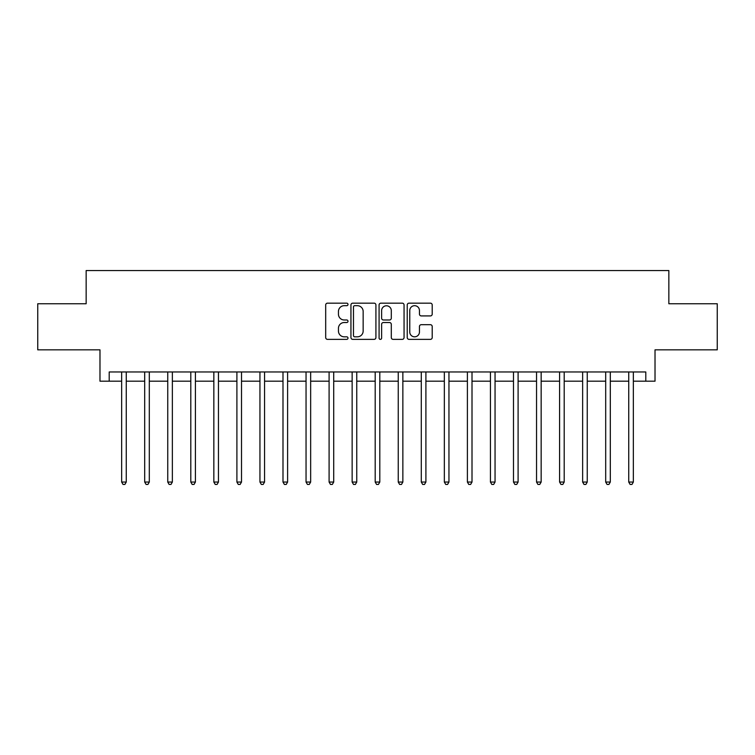 <?xml version="1.0" encoding="UTF-8"?>
<svg xmlns="http://www.w3.org/2000/svg" width="755" height="755" viewBox="0 0 755 755"><rect width="100%" height="100%" fill="white"/><g stroke="black" fill="none" stroke-linecap="round" stroke-linejoin="round"><path stroke-width="1.13" d="M347.998 304.425A1.265 1.265 0 0 0 346.734 303.161L327.5 303.161A1.812 1.812 0 0 0 325.688 304.973L325.688 337.551A1.812 1.812 0 0 0 327.5 339.363L346.734 339.363A1.265 1.265 0 0 0 347.998 338.089A1.265 1.265 0 0 0 346.734 336.824L344.242 336.824A5.795 5.795 0 0 1 338.448 331.03L338.448 328.321A5.795 5.795 0 0 1 344.242 322.527L346.734 322.527A1.265 1.265 0 0 0 347.998 321.262A1.265 1.265 0 0 0 346.734 319.988L344.242 319.988A5.795 5.795 0 0 1 338.448 314.203L338.448 311.485A5.795 5.795 0 0 1 344.242 305.69L346.734 305.69A1.265 1.265 0 0 0 347.998 304.425M430.397 315.92A1.812 1.812 0 0 0 432.209 314.108L432.209 304.973A1.812 1.812 0 0 0 430.397 303.161L409.04 303.161A1.812 1.812 0 0 0 407.228 304.973L407.228 337.551A1.812 1.812 0 0 0 409.04 339.363L430.397 339.363A1.812 1.812 0 0 0 432.209 337.551L432.209 326.509A1.812 1.812 0 0 0 430.397 324.697L421.252 324.697A1.812 1.812 0 0 0 419.45 326.509L419.45 331.983A4.841 4.841 0 0 1 414.608 336.824A4.841 4.841 0 0 1 409.767 331.983L409.767 310.531A4.841 4.841 0 0 1 414.608 305.69A4.841 4.841 0 0 1 419.45 310.531L419.45 314.108A1.812 1.812 0 0 0 421.252 315.92L430.397 315.92M109.201 381.19L109.201 371.97L645.799 371.97L645.799 381.19L655.019 381.19L655.019 349.839L717.25 349.839L717.25 303.746L668.845 303.746L668.845 270.554L86.155 270.554L86.155 303.746L37.75 303.746L37.75 349.839L99.981 349.839L99.981 381.19L121.649 381.19M375.914 304.973A1.812 1.812 0 0 0 374.102 303.161L352.745 303.161A1.812 1.812 0 0 0 350.943 304.973L350.943 337.551A1.812 1.812 0 0 0 352.745 339.363L374.102 339.363A1.812 1.812 0 0 0 375.914 337.551L375.914 304.973M380.898 303.161L402.255 303.161A1.812 1.812 0 0 1 404.057 304.973L404.057 337.551A1.812 1.812 0 0 1 402.255 339.363L393.11 339.363A1.812 1.812 0 0 1 391.298 337.551L391.298 324.339A1.812 1.812 0 0 0 389.495 322.527L383.427 322.527A1.812 1.812 0 0 0 381.615 324.339L381.615 338.089A1.265 1.265 0 0 1 380.35 339.363A1.265 1.265 0 0 1 379.086 338.089L379.086 304.973A1.812 1.812 0 0 1 380.898 303.161M126.264 381.19L144.696 381.19M149.311 381.19L167.752 381.19M172.357 381.19L190.798 381.19M195.413 381.19L213.844 381.19M218.459 381.19L236.9 381.19M241.506 381.19L259.947 381.19M264.561 381.19L282.993 381.19M287.608 381.19L306.049 381.19M310.654 381.19L329.095 381.19M333.71 381.19L352.141 381.19M356.756 381.19L375.197 381.19M379.803 381.19L398.244 381.19M402.859 381.19L421.29 381.19M425.905 381.19L444.346 381.19M448.951 381.19L467.392 381.19M472.007 381.19L490.439 381.19M495.053 381.19L513.494 381.19M518.1 381.19L536.541 381.19M541.156 381.19L559.587 381.19M564.202 381.19L582.643 381.19M587.248 381.19L605.689 381.19M610.304 381.19L628.736 381.19M633.351 381.19L645.799 381.19M354.737 305.69A1.265 1.265 0 0 0 353.472 306.964L353.472 335.56A1.265 1.265 0 0 0 354.737 336.824L357.36 336.824A5.795 5.795 0 0 0 363.155 331.03L363.155 311.485A5.795 5.795 0 0 0 357.36 305.69L354.737 305.69M391.298 310.626A4.841 4.841 0 0 0 386.456 305.784A4.841 4.841 0 0 0 381.615 310.626L381.615 318.185A1.812 1.812 0 0 0 383.427 319.988L389.495 319.988A1.812 1.812 0 0 0 391.298 318.185L391.298 310.626M126.491 371.97L126.396 372.206A1.84 1.84 0 0 0 126.264 372.894L126.264 482.049L121.649 482.049L121.649 372.894A1.84 1.84 0 0 0 121.517 372.206L121.423 371.97M126.264 482.049L124.877 484.446L123.037 484.446L121.649 482.049M149.537 371.97L149.443 372.206A1.84 1.84 0 0 0 149.311 372.894L149.311 482.049L144.696 482.049L144.696 372.894A1.84 1.84 0 0 0 144.564 372.206L144.469 371.97M149.311 482.049L147.923 484.446L146.083 484.446L144.696 482.049M172.584 371.97L172.489 372.206A1.84 1.84 0 0 0 172.357 372.894L172.357 482.049L167.752 482.049L167.752 372.894A1.84 1.84 0 0 0 167.619 372.206L167.525 371.97M172.357 482.049L170.979 484.446L169.129 484.446L167.752 482.049M195.639 371.97L195.545 372.206A1.84 1.84 0 0 0 195.413 372.894L195.413 482.049L190.798 482.049L190.798 372.894A1.84 1.84 0 0 0 190.666 372.206L190.571 371.97M195.413 482.049L194.026 484.446L192.185 484.446L190.798 482.049M218.686 371.97L218.591 372.206A1.84 1.84 0 0 0 218.459 372.894L218.459 482.049L213.844 482.049L213.844 372.894A1.84 1.84 0 0 0 213.712 372.206L213.618 371.97M218.459 482.049L217.072 484.446L215.232 484.446L213.844 482.049M241.732 371.97L241.638 372.206A1.84 1.84 0 0 0 241.506 372.894L241.506 482.049L236.9 482.049L236.9 372.894A1.84 1.84 0 0 0 236.768 372.206L236.674 371.97M241.506 482.049L240.128 484.446L238.278 484.446L236.9 482.049M264.788 371.97L264.694 372.206A1.84 1.84 0 0 0 264.561 372.894L264.561 482.049L259.947 482.049L259.947 372.894A1.84 1.84 0 0 0 259.814 372.206L259.72 371.97M264.561 482.049L263.174 484.446L261.334 484.446L259.947 482.049M287.834 371.97L287.74 372.206A1.84 1.84 0 0 0 287.608 372.894L287.608 482.049L282.993 482.049L282.993 372.894A1.84 1.84 0 0 0 282.861 372.206L282.766 371.97M287.608 482.049L286.22 484.446L284.38 484.446L282.993 482.049M310.881 371.97L310.786 372.206A1.84 1.84 0 0 0 310.654 372.894L310.654 482.049L306.049 482.049L306.049 372.894A1.84 1.84 0 0 0 305.917 372.206L305.822 371.97M310.654 482.049L309.276 484.446L307.427 484.446L306.049 482.049M333.936 371.97L333.842 372.206A1.84 1.84 0 0 0 333.71 372.894L333.71 482.049L329.095 482.049L329.095 372.894A1.84 1.84 0 0 0 328.963 372.206L328.869 371.97M333.71 482.049L332.323 484.446L330.482 484.446L329.095 482.049M356.983 371.97L356.889 372.206A1.84 1.84 0 0 0 356.756 372.894L356.756 482.049L352.141 482.049L352.141 372.894A1.84 1.84 0 0 0 352.009 372.206L351.915 371.97M356.756 482.049L355.369 484.446L353.529 484.446L352.141 482.049M380.029 371.97L379.935 372.206A1.84 1.84 0 0 0 379.803 372.894L379.803 482.049L375.197 482.049L375.197 372.894A1.84 1.84 0 0 0 375.065 372.206L374.971 371.97M379.803 482.049L378.425 484.446L376.575 484.446L375.197 482.049M403.085 371.97L402.991 372.206A1.84 1.84 0 0 0 402.859 372.894L402.859 482.049L398.244 482.049L398.244 372.894A1.84 1.84 0 0 0 398.111 372.206L398.017 371.97M402.859 482.049L401.471 484.446L399.631 484.446L398.244 482.049M426.131 371.97L426.037 372.206A1.84 1.84 0 0 0 425.905 372.894L425.905 482.049L421.29 482.049L421.29 372.894A1.84 1.84 0 0 0 421.158 372.206L421.064 371.97M425.905 482.049L424.518 484.446L422.677 484.446L421.29 482.049M449.178 371.97L449.083 372.206A1.84 1.84 0 0 0 448.951 372.894L448.951 482.049L444.346 482.049L444.346 372.894A1.84 1.84 0 0 0 444.214 372.206L444.119 371.97M448.951 482.049L447.573 484.446L445.724 484.446L444.346 482.049M472.234 371.97L472.139 372.206A1.84 1.84 0 0 0 472.007 372.894L472.007 482.049L467.392 482.049L467.392 372.894A1.84 1.84 0 0 0 467.26 372.206L467.166 371.97M472.007 482.049L470.62 484.446L468.78 484.446L467.392 482.049M495.28 371.97L495.186 372.206A1.84 1.84 0 0 0 495.053 372.894L495.053 482.049L490.439 482.049L490.439 372.894A1.84 1.84 0 0 0 490.306 372.206L490.212 371.97M495.053 482.049L493.666 484.446L491.826 484.446L490.439 482.049M518.326 371.97L518.232 372.206A1.84 1.84 0 0 0 518.1 372.894L518.1 482.049L513.494 482.049L513.494 372.894A1.84 1.84 0 0 0 513.362 372.206L513.268 371.97M518.1 482.049L516.722 484.446L514.872 484.446L513.494 482.049M541.382 371.97L541.288 372.206A1.84 1.84 0 0 0 541.156 372.894L541.156 482.049L536.541 482.049L536.541 372.894A1.84 1.84 0 0 0 536.409 372.206L536.314 371.97M541.156 482.049L539.768 484.446L537.928 484.446L536.541 482.049M564.429 371.97L564.334 372.206A1.84 1.84 0 0 0 564.202 372.894L564.202 482.049L559.587 482.049L559.587 372.894A1.84 1.84 0 0 0 559.455 372.206L559.361 371.97M564.202 482.049L562.815 484.446L560.974 484.446L559.587 482.049M587.475 371.97L587.381 372.206A1.84 1.84 0 0 0 587.248 372.894L587.248 482.049L582.643 482.049L582.643 372.894A1.84 1.84 0 0 0 582.511 372.206L582.416 371.97M587.248 482.049L585.871 484.446L584.021 484.446L582.643 482.049M610.531 371.97L610.436 372.206A1.84 1.84 0 0 0 610.304 372.894L610.304 482.049L605.689 482.049L605.689 372.894A1.84 1.84 0 0 0 605.557 372.206L605.463 371.97M610.304 482.049L608.917 484.446L607.077 484.446L605.689 482.049M633.577 371.97L633.483 372.206A1.84 1.84 0 0 0 633.351 372.894L633.351 482.049L628.736 482.049L628.736 372.894A1.84 1.84 0 0 0 628.604 372.206L628.509 371.97M633.351 482.049L631.963 484.446L630.123 484.446L628.736 482.049"/></g></svg>
